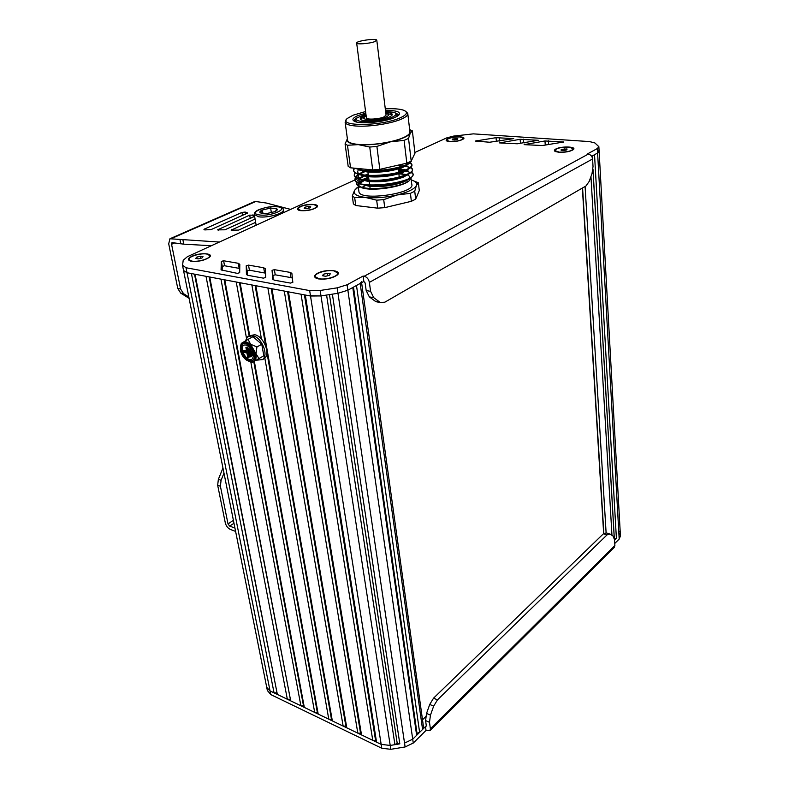 <?xml version="1.0" encoding="UTF-8"?>
<svg xmlns="http://www.w3.org/2000/svg" width="789" height="789" viewBox="0 0 789 789"><rect width="100%" height="100%" fill="white"/><g stroke="black" fill="none" stroke-linecap="round" stroke-linejoin="round"><path stroke-width="1.18" d="M249.314 335.848L254.679 334.714C263.625 336.173 270.893 354.044 264.404 358.531L262.855 359.419M245.369 340.917L247.687 336.725L252.776 335.749C261.721 337.219 269.01 355.119 262.52 359.597L256.07 360.218M250.35 351.44L251.04 355.188L252.007 355.425L251.326 351.667L250.35 351.44L252.263 351.135L251.326 351.667M252.302 351.223L252.963 354.892L252.007 355.425M248.071 349.103L249.432 356.598L250.409 356.825L249.038 349.33L248.071 349.103L250.005 348.797L249.038 349.33M250.005 348.797L250.468 351.381M251.168 355.228L251.366 356.293L250.409 356.825M249.571 356.628L248.693 357.604L246.868 347.624L247.835 347.091L245.902 347.397L246.701 351.766L242.854 350.849L243.811 350.316L246.562 350.977M246.868 347.624L245.902 347.397M247.835 347.091L248.19 349.034M242.854 350.849L243.081 352.091L246.937 353.018L247.726 357.368L248.693 357.604M251.661 349.951C253.752 354.113 253.802 357.259 251.809 359.389C246.957 363.857 237.568 349.369 242.854 345.582C245.744 344.024 248.673 345.483 251.661 349.951M242.854 345.582L243.821 345.059C239.028 348.403 246.454 361.687 251.819 359.38M242.272 355.454C245.744 360.681 249.176 362.368 252.569 360.534C258.693 356.125 247.746 339.25 242.124 344.418C239.777 346.923 239.826 350.602 242.272 355.454M243.16 343.836C248.851 338.866 259.611 355.632 253.525 359.991L252.5 360.583M246.927 360.395L251.01 362.072L253.703 361.53C255.833 360.149 256.612 357.585 256.04 353.827L250.567 344.211L246.434 341.962L242.815 342.416L240.546 345.927L240.379 348.659M250.577 362.013L252.243 362.368L258.979 358.531L256.04 353.827L256.908 346.963L250.567 344.211L248.071 339.359L241.335 343.373L240.576 345.819M252.253 362.368L263.812 355.8L261.77 344.27L256.908 346.963M261.77 344.27L252.944 336.706L248.071 339.359M263.812 355.8L258.979 358.531M599.127 151.449L620.243 532.545L619 535.662L620.243 532.545L619.868 531.441M614.463 538.877L616.387 538.246L594.531 154.693L597.598 153.007L599.107 151.143L598.723 150.551M616.387 538.246L614.572 540.031M592.223 155.956L592.322 157.613M592.983 169.063L614.296 538.049M598.881 146.981L599.107 151.143L597.598 153.007L591.661 156.271L592.184 155.985L592.273 157.475M592.953 169.329L614.246 537.891M361.599 282.669L423.496 726.847L422.569 729.46L419.61 732.379L356.49 285.47L360.178 283.448L361.48 281.772M353.492 287.127L417.006 733.326L419.61 732.379M329.467 294.603L397.202 743.287L399.816 743.859L332.386 294.149L337.978 293.281L347.87 290.214L352.782 287.512L416.641 735.309L417.006 733.326M364.202 276.249C366.924 277.028 368.65 279.069 369.37 282.383L592.588 158.974C592.174 156.212 590.714 154.605 588.209 154.141L364.202 276.249L363.098 276.061L363.847 281.436L347.87 290.214L412.716 739.185L404.54 743.09L412.716 739.185L416.641 735.309M399.816 743.859L390.21 745.447L394.924 744.668L397.202 743.287M308.696 295.668L320.995 295.924L326.587 295.056L394.924 744.668M363.098 276.061L347.091 284.78L347.87 290.214L337.978 293.281L320.995 295.924L390.21 745.447L381.166 744.372L376.56 742.153L305.323 295.027M304.436 294.869L375.554 740.388L376.56 742.153M301.063 294.228L372.763 740.329L375.554 740.388M288.439 291.851L361.52 734.924L372.763 740.329M287.61 291.693L360.553 733.188L361.52 734.924M284.277 291.062L357.812 733.139L360.553 733.188M271.949 288.744L346.785 727.833L357.812 733.139M271.179 288.596L345.858 726.136L346.785 727.833M267.885 287.975L343.146 726.087L345.858 726.136M255.843 285.707L332.347 720.89L343.146 726.087M266.889 352.377L331.459 719.223L332.347 720.89M255.123 285.569L265.824 346.371M264.838 358.137L328.786 719.173L331.459 719.223M249.689 335.621L240.112 282.748L251.878 284.957L261.465 339.063M254.314 361.204L318.194 714.084L328.786 719.173M253.742 361.53L317.346 712.447L318.194 714.084M239.442 282.62L249.107 335.917M250.833 362.052L314.693 712.408L317.346 712.447M224.125 279.73L303.499 705.8L304.317 707.408L224.747 279.848L236.236 282.008L246.464 338.096M304.317 707.408L314.693 712.408M220.959 279.128L300.885 705.76L303.499 705.8M209.726 277.018L290.697 700.859L300.885 705.76M209.144 276.909L290.697 700.859M206.018 276.318L287.344 699.241L289.918 699.281M195.041 274.247L277.353 694.438L287.344 699.241M194.498 274.148L277.353 694.438M191.421 273.566L274.049 692.85L276.604 692.89M187.023 272.738L270.045 690.927L266.731 687.337L270.035 690.927L274.049 692.85M422.509 719.795L425.685 716.688M415.675 199.153L419.284 190.553L418.377 182.752L416.405 185.484L414.738 191.214L410.418 193.344L411.365 201.313L415.675 199.153L414.738 191.214M355.76 205.515L354.675 197.635L352.298 196.037L353.383 203.887L355.76 205.515L377.704 208.168L384.736 207.645L411.365 201.313M365.504 179.902L368.788 178.452M398.82 173.491L406.463 174.576M407.449 174.921L407.163 174.833C409.333 175.7 410.063 176.815 409.363 178.166M408.524 179.202L404.224 181.746C393.8 185.691 382.083 187.18 369.094 186.224L361.806 184.439M360.159 183.462L358.827 181.48L359.478 179.241M359.814 178.817L364.252 175.592M365.149 175.158L368.187 173.846M398.514 168.885L405.733 169.872M406.483 170.118C408.712 170.957 409.501 172.051 408.84 173.402M408.051 174.408L403.82 176.933C393.287 180.928 381.432 182.427 368.256 181.45L361.046 179.665M359.459 178.708L358.186 176.736L358.906 174.507M359.251 174.083L363.788 170.878M364.784 170.394L367.141 169.388M405.773 165.394C408.081 166.213 408.929 167.288 408.317 168.619M407.558 169.596L403.386 172.11C392.744 176.144 380.752 177.663 367.427 176.667L360.287 174.882M358.748 173.935L357.545 171.972L358.324 169.763M407.913 162.721L407.785 163.816M407.075 164.783L402.972 167.278C392.212 171.351 380.091 172.88 366.599 171.874L359.528 170.079M358.038 169.152L357.378 168.461M354.725 168.205L363.828 170.838C379.262 171.963 393.198 170.168 405.635 165.453C409.383 163.777 411.316 162.179 411.434 160.65M354.281 168.165L353.65 170.907C354.498 173.225 358.176 174.803 364.696 175.651C379.933 176.756 393.711 174.98 406.019 170.316L407.952 169.398C411.01 167.741 412.331 166.193 411.907 164.773L409.964 162.948M409.481 162.731L408.623 162.416M360.346 168.747L359.074 169.438M355.03 172.702L354.3 175.612C355.158 177.989 358.906 179.596 365.563 180.454L370.199 180.819C384.243 181.036 396.315 179.142 406.434 175.158C410.941 173.146 412.953 171.252 412.46 169.477L410.576 167.662M410.112 167.446L404.658 166.124M402.942 165.937L397.873 165.72M365.386 171.42L359.537 174.162M358.956 174.527L355.878 177.091M355.632 177.397L354.942 180.296C355.819 182.732 359.646 184.379 366.431 185.237C381.294 186.312 394.747 184.567 406.808 180C411.434 177.949 413.505 176.006 413.012 174.172L411.187 172.367M408.623 171.41L404.392 170.976M402.913 170.947L398.524 171.045M368.641 177.298L363.413 179.606M362.684 180.02L358.926 183.038M358.64 183.442L358.058 185.05M358.098 185.662L359.173 187.447L358.157 185.938M358.433 185.711L359.38 183.729M359.754 183.334L364.617 180.326M398.859 173.807L406.345 174.625M411 177.703L409.58 180.346C403.327 186.786 370.258 191.273 360.021 186.618C357.072 185.445 355.849 183.955 356.342 182.16M356.48 181.776L358.896 179.054M359.389 178.689L365.001 175.769M366.254 175.276L368.276 174.547M398.366 169.813L404.935 170.197M405.99 170.345L407.666 170.661M411.513 172.051L412.953 173.639C417.529 182.506 356.391 190.583 354.863 179.764L355.356 177.16M355.563 176.864L358.354 174.339M358.896 173.984L364.656 171.144M366.264 170.532L367.674 170.039M405.299 165.68L407.203 166.025M410.921 167.347L412.4 168.935C415.073 173.905 389.411 181.352 370.13 180.267C360.731 179.754 355.435 178.018 354.222 175.069L354.744 172.466M410.319 162.633L411.848 164.23C412.272 165.651 410.951 167.189 407.883 168.846C395.131 176.351 354.33 178.146 353.58 170.365L353.896 168.126M410.941 161.281C407.745 168.205 366.481 174.251 355.819 168.313M365.918 179.705L368.798 178.521M398.396 169.99L404.215 170.473M405.26 170.641L408.238 171.312M358.423 182.841L361.993 179.882M362.713 179.488L368.611 177.061M358.877 191.234L358.975 191.924C360.326 201.422 416.02 193.295 411.75 184.222L411 177.939L409.452 180.503C403.1 187.131 370.978 191.816 361.293 187.535L358.019 184.942L358.196 183.245M410.418 193.344L396.916 195.001C407.992 192.25 414.481 189.074 416.405 185.484C417.312 183.117 415.586 181.273 411.237 179.941L418.377 182.752M384.736 207.645L383.71 199.637L376.669 200.169L377.704 208.168M376.669 200.169L365.386 197.428C374.962 198.364 385.476 197.556 396.916 195.001L383.71 199.637M352.298 196.037L354.557 190.327C352.851 193.857 356.46 196.224 365.386 197.428L354.675 197.635M358.295 186.954L354.557 190.327L357.17 187.575M408.13 181.431L405.704 180.75M366.165 185.208L362.102 187.289M363.719 180.198L363.187 180.454M385.722 112.363C389.579 112.551 391.738 113.172 392.212 114.227C392.478 115.155 391.324 116.161 388.76 117.255C380.535 120.924 360.642 122.029 360.297 118.883C360.031 117.926 361.244 116.89 363.926 115.786L366.037 115.026M385.604 111.387L394.115 112.363C397.183 113.646 396.374 115.332 391.679 117.423C379.391 122.916 350.454 123.084 357.348 117.729L365.909 114.04M357.161 122.167L355.553 120.855L356.687 118.577M395.802 113.498L397.281 114.76L396.117 116.91M350.563 167.81L348.186 166.351L345.079 143.914L347.387 138.726C345.75 141.813 349.389 143.776 358.305 144.634L347.466 145.265L350.563 167.81L372.714 169.921L369.735 147.05L358.305 144.634C368.009 145.255 378.69 144.338 390.358 141.862L376.895 146.429L379.825 169.339L372.714 169.921M409.659 129.633L412.371 130.905L414.955 153.224L411.207 161.143L406.828 163.175L379.825 169.339M406.019 111.673L407.755 113.34C408.268 115.125 406.059 117.078 401.147 119.208C390.92 123.695 369.074 127.019 356.243 126.043C349.635 125.55 345.937 124.356 345.148 122.473L346.312 119.731M407.834 114.03L409.876 131.526C410.398 133.41 408.219 135.452 403.337 137.661C393.198 142.286 371.481 145.6 358.709 144.466C352.131 143.884 348.442 142.602 347.643 140.61L347.545 139.909M394.549 112.541L398.514 114.592L398.484 115.441M354.508 121.368L354.33 121.042C354.005 119.967 355.089 118.794 357.585 117.531M385.496 110.47C396.926 110.381 401.325 111.979 398.682 115.273L394.608 117.6C384.766 121.96 361.609 124.307 355.129 121.624C351.361 120.027 352.417 117.965 358.314 115.45L365.79 113.133M385.298 108.872C393.622 108.438 399.737 108.892 403.652 110.223C408.308 112.166 407.094 114.721 400.013 117.916C381.205 126.398 336.686 126.605 347.318 118.439L353.206 115.155L365.583 111.535M409.738 130.353L410.3 133.104C408.288 136.3 401.64 139.219 390.358 141.862L404.116 140.363L408.534 138.4L411.207 161.143M369.735 147.05L376.895 146.429M412.371 130.905L410.3 133.104L408.534 138.4M406.828 163.175L404.116 140.363M345.079 143.914L347.466 145.265M323.372 274.256L327.218 273.3L330.266 273.813L329.486 275.302L325.62 276.268L322.563 275.746L323.372 274.256L323.618 275.923M327.218 273.3L327.593 275.775M337.702 273.329L337.406 274.888M315.945 278.113L315.225 276.831M333.816 270.883L337.643 272.915C339.152 276.081 326.035 280.184 318.934 278.724L315.206 276.712C313.746 273.517 326.715 269.483 333.816 270.883M561.226 149.417L566.995 148.943L566.936 149.831L564.007 150.512L561.147 150.304L561.226 149.417L561.285 150.314M564.135 148.736L564.253 150.452M573.327 148.904L573.218 149.713M555.081 151.389L554.884 150.817M568.83 147.119L573.307 148.667C572.015 151.005 567.34 152.169 559.273 152.149L554.864 150.61C556.146 148.273 560.801 147.109 568.83 147.119M452.501 139.032L457.748 138.578L457.452 139.387L454.671 140.008L452.196 139.831L452.501 139.032L452.59 139.86M455.283 138.41L455.421 139.84M463.429 138.322L463.39 139.002M459.888 136.931L463.419 138.134C462.038 140.324 457.571 141.448 450.016 141.507L446.544 140.304C447.915 138.124 452.363 137 459.888 136.931M304.909 207.221L308.174 206.452L310.728 206.777L310.008 207.862L306.734 208.631L304.179 208.306L304.909 207.221L305.096 208.424M308.174 206.452L308.45 208.227M316.991 206.245L316.912 207.221M298.341 210.042L297.995 209.341M313.825 204.598L316.961 205.998C315.176 209.085 309.87 210.594 301.023 210.515L297.956 209.124C299.731 206.037 305.018 204.529 313.825 204.598M196.796 257.106L200.445 256.228L203.01 256.681L201.935 258.003L198.266 258.871L195.702 258.427L196.796 257.106L197.102 258.674M200.445 256.228L200.84 258.259M209.756 255.823L209.637 257.056M189.587 260.745L189.054 259.837M206.905 254.058L209.706 255.537C211.176 258.299 197.94 262.412 191.727 261.08L189.015 259.62C187.595 256.829 200.692 252.776 206.905 254.058M614.177 547.507L614.887 545.554L614.552 539.784L613.083 536.056L609.956 533.995L607.066 534.863L603.398 533.788L606.297 532.92L609.295 533.808M614.887 545.554L430.38 728.789L429.956 730.693L426.03 730.407L425.498 726.57L426.346 726.048L425.587 720.554L426.553 713.384L429.739 704.429L433.555 698.157L603.398 533.788M430.38 728.789L429.492 722.32L430.459 715.14L433.654 706.155L437.471 699.863L607.066 534.863M267.323 690.345L270.755 694.576L381.777 748.238L390.802 749.313L405.112 746.956L413.278 743.051L426.03 730.407M413.278 743.051L412.716 739.185L426.307 725.772M270.755 694.576L270.035 690.927L379.548 743.593M614.769 543.453L619.187 539.074L620.43 535.948L620.272 533.088M369.37 282.383L370.593 291.348L366.185 290.559L365.129 282.965L363.847 281.436M592.588 158.974L593.022 166.509L592.006 173.639L589.205 181.391L585.99 185.957L384.874 302.167L380.298 302.503L373.739 297.68L370.593 291.348M379.184 301.94L375.909 301.694L369.341 296.881L366.185 290.559M499.565 142.917L517.278 143.776L538.354 140.284L520.138 139.298L499.565 142.917M265.548 273.152L249.413 270.193L247.125 270.864L247.223 275.144M265.36 268.793L263.694 267.757L248.515 265.124L246.227 265.794L246.424 274.493L248.022 275.361L263.388 278.142L265.735 277.442L265.331 268.635M290.135 272.383L274.365 269.66L272.057 270.341L272.767 279.267L274.473 280.203L290.451 283.083L292.827 282.373L291.881 273.329L290.135 272.383L290.983 277.6L275.233 274.819L272.925 275.499L273.27 279.799M292.394 278.113L290.983 277.6M239.738 268.467L224.54 265.745L222.281 266.406L222.133 270.607M239.807 264.305L238.239 263.289L223.622 260.764L221.354 261.415L221.068 269.887L237.351 273.379L239.678 272.698L239.807 264.305M524.123 144.643L542.349 145.541L563.731 142L544.972 140.965L524.123 144.643M489.663 142.237L513.738 138.627L496.044 137.671L475.284 141.073L489.663 142.237M414.866 152.474L446.594 137.937L453.448 136.112L473.321 133.864L589.541 141.586L594.906 142.957L598.861 146.685L597.352 148.539L587.184 154.072L588.209 154.141M347.091 284.78L337.169 287.847L320.156 290.48L309.663 290.589L186.026 267.747L182.565 265.262L183.206 260.271L187.397 256.701L354.892 179.951M354.932 179.941L357.792 178.63M358.393 178.353L364.38 175.612M320.156 290.48L320.995 295.924L310.521 296.013L187.013 272.738L183.541 270.489M191.934 256.247C199.706 252.441 214.066 253.151 209.529 257.165C204.736 260.419 198.67 261.79 191.342 261.258L190.228 260.991C187.417 259.828 187.979 258.25 191.934 256.247M317.582 273.26C325.749 268.674 343.146 270.223 337.199 275.085C332.307 278.33 326.084 279.612 318.549 278.921L316.912 278.517C313.637 277.166 313.854 275.41 317.582 273.26M447.807 138.696C453.103 136.063 466.792 136.27 463.439 138.963C460.401 140.837 455.835 141.724 449.769 141.616L446.968 141.073C445.607 140.422 445.884 139.633 447.807 138.696M555.811 149.022C561.186 145.955 577.43 146.537 573.238 149.693C570.092 151.596 565.358 152.455 559.036 152.277L555.436 151.567C553.927 150.837 554.056 149.999 555.811 149.022M300.067 206.61C306.763 203.306 320.916 203.809 316.872 207.251C312.888 209.854 307.503 210.998 300.698 210.663L298.794 210.239C296.674 209.292 297.098 208.079 300.067 206.61M356.667 43.119C356.835 44.608 369.291 43.632 374.538 41.709L376.787 40.18C376.353 38 355.326 41.067 356.667 43.119L366.421 117.965C366.658 119.898 378.848 119.218 383.918 116.969L386.068 115.095L376.807 40.347M188.837 296.98L183.541 293.686L180.592 289.001L171.568 244.284L171.982 242.608L183.758 244.156L211.334 245.734M255.656 222.34L238.663 230.082L231.167 230.171L255.074 219.007M204.953 229.924L203.947 229.609L204.598 228.978L241.947 212.438L245.182 212.063L247.608 213.01L211.284 229.51L204.953 229.924M254.63 216.393L224.895 229.796L217.478 229.885L249.689 215.131L254.433 215.259M219.362 242.055L169.941 238.761L168.708 243.801L177.762 288.429L180.701 293.104L189.104 298.321M170.671 238.436L253.88 201.905L255.735 201.52L266.218 203.01L290.638 209.401M182.94 240.043L183.758 244.156M262.273 213.533L260.183 212.774L262.303 210.002L270.617 208.079L276.89 208.898L270.617 208.079L262.303 210.002C260.114 211.028 259.403 211.955 260.183 212.774L266.455 213.612L274.858 211.659C277.038 210.624 277.718 209.696 276.89 208.898L275.44 211.383M262.303 210.002L262.915 213.612M270.617 208.079L271.406 212.823M234.954 528.068L229.707 526.125L228.021 523.955L220.397 486.211L221.078 480.294L223.987 473.124M222.962 468.005L218.346 479.367L217.675 485.274L225.319 522.949C226.167 526.066 227.863 528.226 230.378 529.449L235.615 531.411M597.352 148.539L619.187 539.074M590.951 176.549L611.968 535.317M585.083 186.48L606.11 532.841M582.578 187.93L603.851 533.394M582.43 188.019L603.713 533.502M360.178 283.448L422.569 729.46M337.169 287.847L405.112 746.956M309.663 290.589L381.777 748.238M437.471 699.863L433.555 698.157M433.654 706.155L429.739 704.429M430.459 715.14L426.553 713.384M429.492 722.32L425.587 720.554M390.802 749.313L390.21 745.447M373.739 297.68L369.341 296.881M379.45 301.99L375.061 301.181M499.97 142.365L500.019 142.947M520.138 139.298L520.464 143.282M523.442 139.13L523.728 142.779M263.694 267.757L264.581 272.876M246.227 265.794L247.125 270.864M248.515 265.124L249.413 270.193M274.365 269.66L275.233 274.819M272.057 270.341L272.925 275.499M238.239 263.289L239.156 268.329M221.354 261.415L222.281 266.406M223.622 260.764L224.54 265.745M524.498 144.081L524.547 144.673M544.972 140.965L545.268 145.087M548.345 140.797L548.611 144.574M563.188 141.813L563.218 142.306M476.161 140.689L476.221 141.27M496.044 137.671L496.389 141.537M499.269 137.503L499.585 141.044M186.026 267.747L187.013 272.738M385.87 113.537C389.431 114.257 389.421 115.431 385.851 117.078C376.629 121.121 356.815 120.155 366.195 116.19M171.568 244.284L174.783 242.854M231.798 229.55L231.976 230.496M204.598 228.978L204.775 229.915M241.947 212.438L242.499 215.584M245.182 212.063L245.566 214.223M247.332 212.803L247.43 213.346M252.963 214.746L253.348 216.975M218.119 229.264L218.297 230.201M249.689 215.131L250.251 218.366M171.775 238.406L255.735 201.52M180.01 239.757L180.819 243.86M177.762 288.429L180.592 289.001M180.701 293.104L183.541 293.686M256.139 225.2L254.344 214.776C254.137 212.527 254.748 209.904 268.24 207.053C278.921 206.205 283.912 207.112 283.221 209.775C284.997 213.227 267.52 218.267 258.674 216.797L254.295 214.49M277.521 206.777C266.021 205.022 247.056 213.454 259.453 214.933C271.258 216.768 290.184 208.099 277.521 206.777M233.396 520.296L228.021 523.955M233.978 523.206L229.707 526.125M218.346 479.367L221.078 480.294M217.675 485.274L220.397 486.211M262.52 359.597L264.404 358.531M253.525 359.991L252.569 360.534M252.322 362.329L251.01 362.072M582.361 188.058L603.664 533.542M182.624 265.893L267.451 690.977M404.224 181.746L406.808 180M369.094 186.224L366.431 185.237M403.82 176.933L406.434 175.158M368.256 181.45L365.563 180.454M403.386 172.11L406.019 170.316M367.427 176.667L364.696 175.651M402.972 167.278L405.635 165.453M366.599 171.874L363.828 170.838M402.972 174.063L402.045 173.718M363.039 176.628L364.479 175.622M404.333 170.118L401.65 169.102M361.875 172.357L363.976 170.888M361.293 187.535L360.021 186.618M358.975 191.924L358.176 186.086M400.201 184.813L400.013 183.265M399.254 177.032L398.731 172.791M398.662 172.239L398.267 168.954M370.11 188.433L369.824 186.303M369.656 184.981L369.203 181.559M369.025 180.208L368.571 176.795M368.394 175.424L367.94 172.022M367.753 170.631L367.595 169.438M412.4 168.935L412.46 169.477M354.863 179.764L354.942 180.296M412.953 173.639L413.012 174.172M353.58 170.365L353.65 170.907M354.222 175.069L354.3 175.612M411.848 164.23L411.907 164.773M355.553 120.855L355.681 121.802M397.34 115.224L397.449 116.17M345.148 122.473L347.643 140.61M315.206 276.712L315.294 277.245M189.015 259.62L189.113 260.114M429.956 730.693L614.325 547.359M380.298 302.503L375.909 301.694M392.192 114.839L385.831 113.221M366.145 115.845L360.366 119.05M283.675 212.586L283.281 210.101"/></g></svg>
